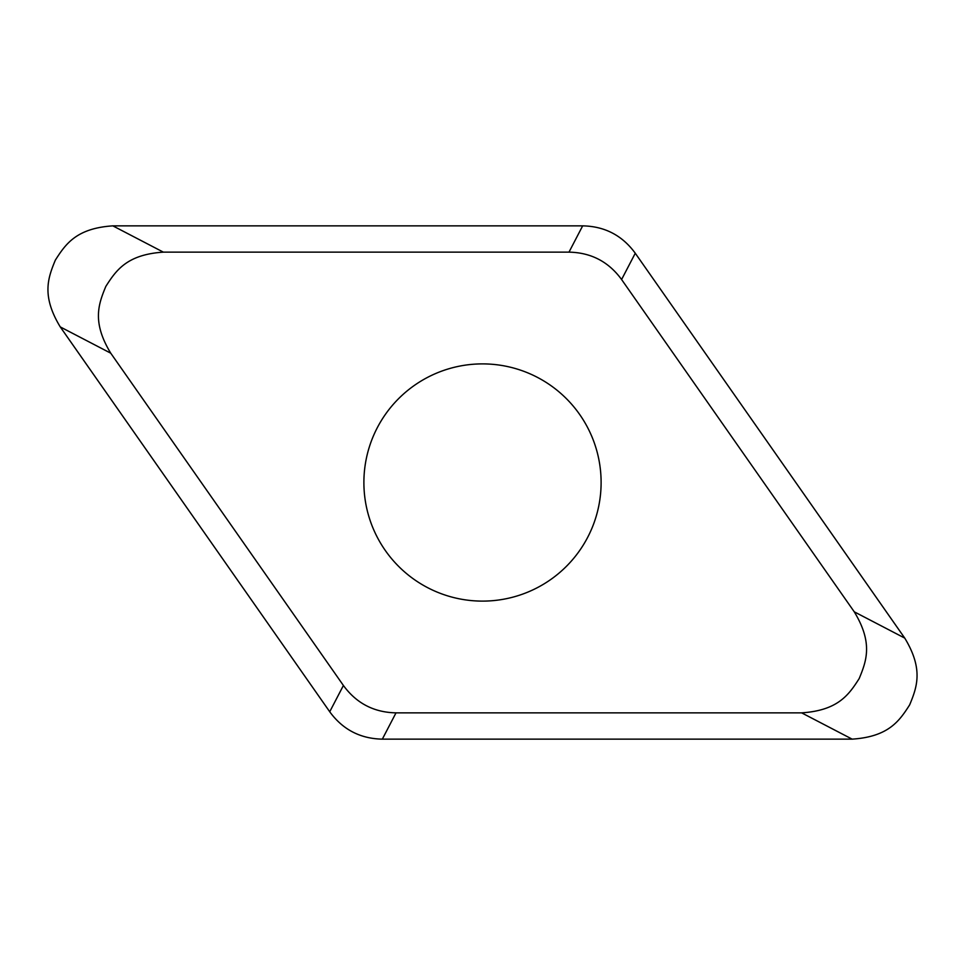 <?xml version="1.0" encoding="UTF-8"?>
<svg xmlns="http://www.w3.org/2000/svg" width="965" height="965" viewBox="0 0 965 965"><rect width="100%" height="100%" fill="white"/><g stroke="black" fill="none" stroke-linecap="round" stroke-linejoin="round"><path stroke-width="1.45" d="M110.746 353.19L343.407 685.476C356.423 703.292 373.95 712.423 396.012 712.858L801.65 712.858C838.163 710.457 848.898 694.643 859.176 678.588C866.437 660.965 873.228 643.088 854.254 611.81L621.593 279.524C608.577 261.708 591.05 252.577 568.988 252.142L163.35 252.142C126.837 254.543 116.102 270.357 105.824 286.412C98.563 304.035 91.772 321.912 110.746 353.19L60.252 326.906C41.29 295.628 48.081 277.763 55.343 260.128C65.608 244.073 76.356 228.259 112.857 225.858L582.667 225.858C604.729 226.292 622.256 235.424 635.272 253.24A64.703 64.703 0 0 1 635.416 253.445L904.205 637.334M60.252 326.906L329.728 711.76A64.703 64.703 0 0 1 329.584 711.555L60.795 327.666M851.214 739.142L382.586 739.142A64.703 64.703 0 0 1 382.333 739.142C360.271 738.707 342.744 729.576 329.728 711.76L343.407 685.476M396.012 712.858L382.333 739.142L852.143 739.142C888.644 736.741 899.392 720.927 909.657 704.872C916.919 687.237 923.71 669.372 904.748 638.094L635.272 253.24L621.593 279.524M363.889 482.5A118.611 118.611 0 0 0 482.5 601.111A118.611 118.611 0 0 0 601.111 482.5A118.611 118.611 0 0 0 482.5 363.889A118.611 118.611 0 0 0 363.889 482.5M113.786 225.858L582.414 225.858A64.703 64.703 0 0 1 582.667 225.858L568.988 252.142M163.35 252.142L112.857 225.858M854.254 611.81L904.748 638.094M801.65 712.858L852.143 739.142"/></g></svg>
